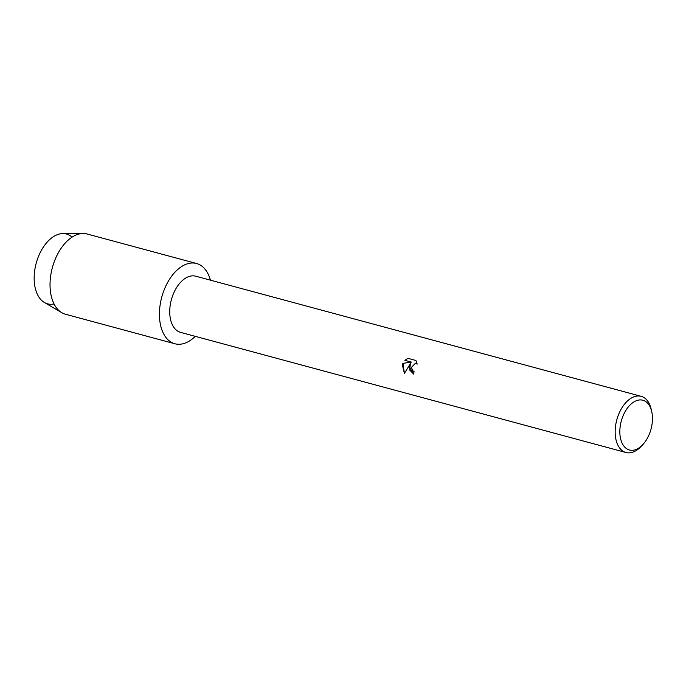 <?xml version="1.0" encoding="UTF-8"?>
<svg xmlns="http://www.w3.org/2000/svg" width="686" height="686" viewBox="0 0 686 686"><rect width="100%" height="100%" fill="white"/><g stroke="black" fill="none" stroke-linecap="round" stroke-linejoin="round"><path stroke-width="1.03" d="M54.057 303.975A36.161 21.609 -74.9 0 1 35.372 266.674A36.161 21.609 -74.9 0 1 72.081 237.133M642.756 444.691L641.033 446.517A29.095 17.39 -74.9 0 1 625.992 452.511L180.572 332.376A29.095 17.39 -74.9 0 1 170.711 302.475A29.095 17.39 -74.9 0 1 195.724 276.201L641.144 396.328A29.095 17.39 -74.9 0 1 651.134 409.07L651.7 411.514A25.768 15.401 -74.9 0 1 651.589 426.718A25.768 15.401 -74.9 0 1 642.756 444.691A25.768 15.401 -74.9 0 1 625.135 447.504A25.768 15.401 -74.9 0 1 620.701 423.511A25.768 15.401 -74.9 0 1 636.325 400.718A25.768 15.401 -74.9 0 1 651.7 411.514M160.824 301.043A41.563 24.833 -74.9 0 1 185.417 264.53A41.563 24.833 -74.9 0 1 210.431 280.171A41.563 24.833 -74.9 0 0 196.556 263.51A41.563 24.833 -74.9 0 0 160.824 301.043A41.563 24.833 -74.9 0 0 167.538 339.313A41.563 24.833 -74.9 0 0 195.278 336.346A41.563 24.833 -74.9 0 1 174.904 343.763A41.563 24.833 -74.9 0 1 160.824 301.043M417.199 364.12L415.459 363.22L411.411 367.396L412.629 370.62L414.035 371.452A29.095 17.39 105.1 0 0 413.744 374.17L409.268 366.813L410.374 363.657L404.388 373.416L402.373 364.952L402.888 363.348L411.386 362.097L404.903 360.347L407.93 358.332M625.992 452.511A29.095 17.39 -74.9 0 1 616.139 422.602A29.095 17.39 -74.9 0 1 641.144 396.328M407.93 358.324L415.922 360.484L417.191 364.12M413.744 374.162L409.696 370.046L410.374 363.657M415.459 363.22L417.182 364.06M407.973 358.341L404.954 360.356L411.437 362.105L402.931 363.348L404.406 373.373M174.904 343.763L65.522 314.265A41.563 24.833 -74.9 0 1 61.791 312.687L44.376 302.475A36.161 21.609 -74.9 0 1 35.372 266.674A36.161 21.609 -74.9 0 1 62.966 233.566L83.152 233.489A41.563 24.833 -74.9 0 1 87.165 234.012L196.556 263.51M61.791 312.687A41.563 24.833 -74.9 0 1 51.433 271.545A41.563 24.833 -74.9 0 1 83.152 233.489"/></g></svg>
